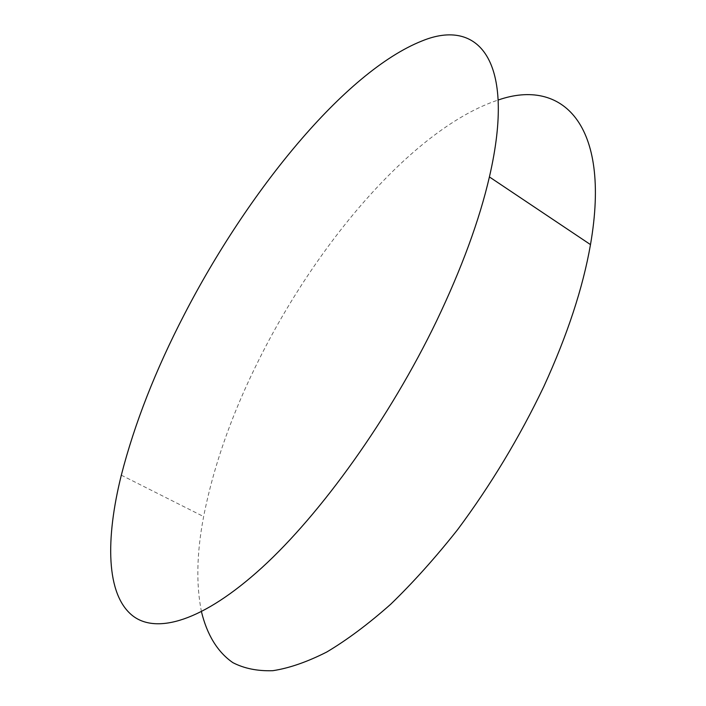 <?xml version="1.0" encoding="UTF-8"?>
<svg xmlns="http://www.w3.org/2000/svg" width="706" height="706" viewBox="0 0 706 706"><rect width="100%" height="100%" fill="white"/><g stroke="black" fill="none" stroke-linecap="round" stroke-linejoin="round"><path stroke-width="0.53" stroke-dasharray="3.53 2.65" d="M201.466 611.749C195.994 584.48 196.718 552.754 203.628 516.58C213.821 464.839 232.671 411.722 260.179 357.245C319.147 239.872 415.084 127.504 498.242 100.005M121.317 475.182L203.628 516.58"/><path stroke-width="1.06" d="M422.091 40.922C477.697 18.074 516.677 59.075 489.408 176.941C479.356 220.29 461.724 268.342 436.502 321.115C389.809 417.987 321.159 513.624 261.935 567.65C202.543 621.704 156.326 634.306 132.596 615.711C105.926 594.567 105.432 538.952 121.317 475.182C134.572 423.529 155.567 369.979 184.292 314.523C247.338 192.314 344.581 71.65 422.091 40.922M498.242 100.005C561.367 77.995 611.643 122.959 590.49 244.603C582.927 287.854 567.377 335.138 543.858 386.456C519.475 437.429 490.732 485.137 457.647 529.606C435.523 557.572 413.213 582.45 390.727 604.221C368.488 623.936 347.167 639.865 326.754 652.026C307.128 661.972 289.142 668.203 272.798 670.7C257.531 671.203 244.223 668.52 232.874 662.652C217.271 651.885 206.92 634.297 201.466 611.749M489.408 176.941L590.49 244.603"/></g></svg>
